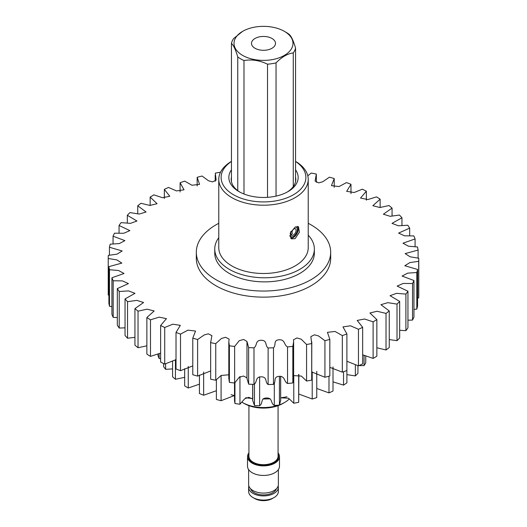 <?xml version="1.0" encoding="UTF-8"?>
<svg xmlns="http://www.w3.org/2000/svg" width="527" height="527" viewBox="0 0 527 527"><rect width="100%" height="100%" fill="white"/><g stroke="black" fill="none" stroke-linecap="round" stroke-linejoin="round"><path stroke-width="0.79" d="M231.063 394.69A74.65 43.095 0 0 0 234.515 395.586M245.674 397.72A74.65 43.095 0 0 0 252.519 398.498M262.94 398.965A74.65 43.095 0 0 0 270.206 398.794M280.68 397.813A74.65 43.095 0 0 0 286.991 396.778M218.771 237.71A49.808 28.754 0 0 0 214.752 249.027A49.808 28.754 0 0 0 219.179 260.878A49.808 28.754 0 0 0 275.061 277.136A49.808 28.754 0 0 0 314.362 249.027A49.808 28.754 0 0 0 309.935 237.17A49.808 28.754 0 0 0 308.229 235.2M214.752 249.027L214.752 253.118A49.808 28.754 0 0 0 219.179 264.976A49.808 28.754 0 0 0 275.061 281.227A49.808 28.754 0 0 0 314.362 253.118L314.362 249.027M290.957 231.452A4.684 2.707 120 0 0 291.082 234.699A3.761 2.167 120 0 0 291.543 235.147A3.761 2.167 120 0 0 295.015 233.435A3.761 2.167 120 0 0 295.766 229.087A2.813 1.621 120 0 0 295.423 228.751A2.813 1.621 120 0 0 293.73 229.08A2.813 1.621 120 0 0 292.413 233.468L291.141 234.778M289.745 235.622A6.482 3.742 120 0 0 289.969 236.037A5.553 3.208 120 0 0 290.647 236.702A5.553 3.208 120 0 0 295.772 234.179A5.553 3.208 120 0 0 296.879 227.743A4.605 2.661 120 0 0 296.319 227.196A4.605 2.661 120 0 0 295.37 226.979M291.088 231.228A4.605 2.661 120 0 0 291.391 234.923M289.751 235.734A5.613 3.241 120 0 0 290.621 236.748A5.613 3.241 120 0 0 295.792 234.199A5.613 3.241 120 0 0 296.918 227.704A4.684 2.707 120 0 0 296.345 227.144A4.684 2.707 120 0 0 295.482 226.926M297.347 226.393A6.818 3.939 -60 0 1 296.76 233.988A6.818 3.939 -60 0 1 290.449 237.993M279.534 404.828A29.802 17.207 0 0 0 284.573 402.49L282.907 403.451A27.45 15.85 180 0 1 244.093 403.451L242.427 402.49A29.802 17.207 0 0 0 278.724 405.118M284.573 402.49A29.802 17.207 0 0 0 289.112 399.123M231.445 161.453A42.377 24.466 0 0 0 233.533 194.759A42.377 24.466 0 0 0 292.36 195.372A42.377 24.466 0 0 0 295.555 161.453M295.555 161.367A44.729 25.823 180 0 1 308.229 179.378A44.729 25.823 180 0 1 280.614 203.238A44.729 25.823 180 0 1 231.873 197.638A44.729 25.823 180 0 1 218.771 179.378A44.729 25.823 180 0 1 231.445 161.367M295.555 169.852A34.657 20.006 180 0 1 288.005 191.611A34.657 20.006 180 0 1 238.994 191.611L238.994 191.611A34.657 20.006 180 0 1 231.445 169.852M231.445 177.059A32.305 18.649 0 0 0 231.195 179.378A32.305 18.649 0 0 0 239.857 192.085M295.127 238.632L291.405 238.869L290.179 233.138L295.127 227.117L298.46 226.656L299.395 232.223L295.127 238.632M308.229 179.378L308.229 247.677A44.729 25.823 180 0 1 280.614 271.53A44.729 25.823 180 0 1 231.873 265.937A44.729 25.823 180 0 1 218.771 247.677L218.771 179.378M287.143 192.085A32.305 18.649 0 0 0 295.805 179.378A32.305 18.649 0 0 0 295.555 177.059M244.093 403.451L242.427 402.49A29.802 17.207 0 0 1 242.15 402.332M255.015 48.273A12.002 6.93 0 0 0 268.091 49.775A12.002 6.93 0 0 0 275.502 43.372A12.002 6.93 0 0 0 271.985 38.471A12.002 6.93 0 0 0 258.909 36.969A12.002 6.93 0 0 0 251.498 43.372A12.002 6.93 0 0 0 255.015 48.273M286.345 32.49L284.349 31.337A29.486 17.022 0 0 0 242.651 31.337A29.486 17.022 0 0 0 242.651 55.407A29.486 17.022 0 0 0 284.349 55.407A29.486 17.022 0 0 0 284.349 31.337L286.345 32.49A32.305 18.649 0 0 1 289.244 34.413C291.352 36.383 293.453 40.908 295.555 47.997L295.555 181.703M243.988 193.995L243.988 60.539A32.305 18.649 0 0 1 240.655 58.866A32.305 18.649 0 0 1 237.756 56.942C235.648 49.841 233.547 45.309 231.445 43.352A32.305 18.649 0 0 1 233.731 38.438L242.651 31.337M231.445 181.703L231.445 43.352M237.756 56.942L237.756 190.642M243.988 60.539C251.827 59.189 259.673 60.401 267.525 64.182L267.525 197.335M276.043 196.11L276.043 62.865C281.774 56.988 287.518 53.675 293.269 52.917L293.269 186.617M293.269 52.917A32.305 18.649 0 0 0 295.555 47.997M267.525 64.182A32.305 18.649 0 0 0 276.043 62.865M274.014 497.574L272.354 498.535A12.516 7.226 180 0 1 254.646 498.535L252.986 497.574A14.868 8.584 0 0 0 274.014 497.574A14.868 8.584 0 0 0 278.249 492.607A14.868 8.584 0 0 0 278.368 491.5L278.368 487.33A14.868 8.584 180 0 1 278.249 488.43A14.868 8.584 180 0 1 262.545 495.894A14.868 8.584 180 0 1 248.632 487.33A14.868 8.584 180 0 1 248.751 486.223A14.868 8.584 180 0 1 248.836 485.914M248.632 487.33L248.632 491.5A14.868 8.584 0 0 0 252.986 497.574M276.398 488.773A13.135 7.582 180 0 1 263.5 494.912A13.135 7.582 180 0 1 250.602 488.773M278.368 469.603L278.368 484.497A14.868 8.584 180 0 1 278.249 485.604A14.868 8.584 180 0 1 262.545 493.068A14.868 8.584 180 0 1 248.632 484.497L248.632 469.603M248.922 452.864A15.988 9.229 0 0 0 247.644 455.473A15.988 9.229 0 0 0 247.512 456.659L247.512 466.217A15.988 9.229 0 0 0 262.472 475.426A15.988 9.229 0 0 0 279.356 467.403A15.988 9.229 0 0 0 279.488 466.217L279.488 456.659A15.988 9.229 0 0 0 278.078 452.864M247.512 456.659A15.988 9.229 0 0 0 262.472 465.868A15.988 9.229 0 0 0 279.356 457.844A15.988 9.229 0 0 0 279.488 456.659M278.164 485.914A14.868 8.584 180 0 1 278.368 487.33M365.758 356.087L365.758 362.807A107.495 62.061 180 0 1 364.052 365.619L364.052 355.33M359.019 365.593L364.052 365.619M357.932 365.659L357.932 373.327A107.495 62.061 180 0 1 355.356 375.916L355.356 364.684M346.891 374.631L355.356 375.916M253.988 347.827A155.267 89.643 180 0 1 248.632 347.583L248.632 384.15A155.267 89.643 180 0 0 253.988 384.394L253.988 347.827C257.446 345.64 254.996 340.264 261.267 340.264C267.532 340.376 264.785 345.705 268.124 347.952A155.267 89.643 180 0 0 273.487 347.807C276.444 345.389 272.841 340.231 279.066 339.777C285.305 339.441 283.743 344.928 287.538 346.911A155.267 89.643 180 0 0 292.828 346.384L293.638 341.799L293.447 339.796L296.964 337.959L301.141 339.151L306.569 344.474A155.267 89.643 180 0 0 311.707 343.564L310.851 336.621L314.421 334.81L318.532 335.949L324.928 340.679A155.267 89.643 180 0 0 329.83 339.401L327.438 332.32L335.073 331.463L342.319 335.587A155.267 89.643 180 0 0 346.898 333.966L346.891 382.846A107.495 62.061 180 0 1 343.532 385.112L343.532 371.739M333.005 381.858L343.532 385.112M333.005 366.871L333.005 391.021A107.495 62.061 180 0 1 328.986 392.898L328.986 376.199M316.753 388.478L328.986 392.898M316.753 371.311L316.753 397.589A107.495 62.061 180 0 1 312.208 399.005L312.208 371.864M280.667 397.826L288.559 398.214L293.77 403.227A107.495 62.061 180 0 0 298.69 402.318L298.835 374.354M298.835 394.051L312.208 399.005M252.683 384.348L252.683 400.428L254.469 405.52A107.495 62.061 180 0 0 259.627 405.704C263.348 403.504 260.114 398.129 266.537 397.99C272.966 397.892 270.344 403.379 274.303 405.428A107.495 62.061 180 0 0 279.429 405.059L280.667 400.428L280.667 376.245M234.515 382.991L234.515 400.428L234.943 403.511A107.495 62.061 180 0 0 239.95 404.235L244.732 398.761L248.718 397.338L252.683 398.906M216.386 379.763L216.386 399.459A107.495 62.061 180 0 0 221.083 400.704L234.515 395.507M199.437 375.046L199.437 393.517A107.495 62.061 180 0 0 203.653 395.237L216.386 390.718M184.667 368.722L184.667 385.869A107.495 62.061 180 0 0 188.264 388.01L199.437 384.163M172.579 360.89L172.579 376.785A107.495 62.061 180 0 0 175.438 379.269L184.667 377.339M163.594 363.538L163.594 366.581A107.495 62.061 180 0 0 165.61 369.322L172.579 368.907M158.008 354.177L158.008 355.593A107.495 62.061 180 0 0 159.121 358.505L160.63 358.643M298.69 402.318L298.69 374.341M293.77 403.227L293.77 375.428M279.429 405.059L279.429 376.324M274.303 405.428L274.303 382.76M259.627 405.704L259.627 376.818M254.469 405.52L254.469 383.788M239.95 404.235L239.95 376.436M234.943 403.511L234.943 382.727M221.083 400.704L221.083 375.514M203.653 395.237L203.653 372.049M188.264 388.01L188.264 366.469M175.438 379.269L175.438 359.691M165.61 369.322L165.61 363.788M159.121 358.505L159.121 353.729M308.229 223.316A67.179 38.787 180 0 1 330.679 252.255A67.179 38.787 180 0 1 254.034 290.66A67.179 38.787 180 0 1 196.321 252.255A67.179 38.787 180 0 1 218.771 223.316M330.679 252.255L330.679 258.355A67.179 38.787 180 0 1 254.034 296.754A67.179 38.787 180 0 1 196.321 258.355L196.321 252.255M268.124 347.952L268.124 384.526A155.267 89.643 180 0 0 273.487 384.381C276.444 381.963 272.841 376.805 279.066 376.344C285.305 376.008 283.743 381.495 287.538 383.485L287.538 346.911M273.487 347.807L273.487 384.381M292.828 346.384L292.828 382.951A155.267 89.643 180 0 1 287.538 383.485M306.569 344.474L306.569 381.047A155.267 89.643 180 0 0 311.707 380.132L311.8 341.799M311.707 343.564L311.707 380.132M324.928 340.679L324.928 377.253A155.267 89.643 180 0 0 329.83 375.975L329.83 339.401M342.319 335.587L342.319 372.154A155.267 89.643 180 0 0 346.898 370.534M362.655 327.333A155.267 89.643 180 0 1 358.459 329.276L358.459 365.843A155.267 89.643 180 0 0 362.655 363.907L362.655 327.333L357.201 320.429L364.579 319.013L373.109 321.845L373.109 358.413A155.267 89.643 180 0 0 376.851 356.186L376.851 319.619A155.267 89.643 180 0 1 373.109 321.845M389.255 310.93A155.267 89.643 180 0 1 386.027 313.413L386.027 349.981A155.267 89.643 180 0 0 389.255 347.497L389.255 310.93L380.922 304.705L387.786 302.656L397.015 304.112L397.015 340.679A155.267 89.643 180 0 0 399.677 337.985L399.677 301.418A155.267 89.643 180 0 1 397.015 304.112M407.951 291.22A155.267 89.643 180 0 1 405.895 294.092L405.895 330.66A155.267 89.643 180 0 0 407.951 327.794L407.951 291.22L397.134 286.089L403.227 283.447L412.529 283.506L412.529 320.073A155.267 89.643 180 0 0 413.945 317.083L413.945 280.509A155.267 89.643 180 0 1 412.529 283.506M417.568 269.449A155.267 89.643 180 0 1 416.817 272.518L416.817 309.092A155.267 89.643 180 0 0 417.568 306.022L417.568 269.449L404.822 265.74L409.901 262.578L418.682 261.313L418.682 297.887A155.267 89.643 180 0 0 418.767 294.922L418.767 258.355A155.267 89.643 180 0 1 418.682 261.313M307.794 175.801L311.253 173.054A155.267 89.643 180 0 1 316.338 174.062L315.093 181.057L318.657 182.882L322.768 181.762L329.395 177.184A155.267 89.643 180 0 1 334.217 178.548L331.443 185.642L339.059 186.558L346.496 182.592A155.267 89.643 180 0 1 350.982 184.292L346.667 191.334L354.17 192.52L362.286 189.193A155.267 89.643 180 0 1 366.37 191.209L360.54 198.053L367.866 199.549L376.522 196.887A155.267 89.643 180 0 1 380.138 199.18L372.846 205.714L379.934 207.526L388.972 205.55A155.267 89.643 180 0 1 392.062 208.086L383.392 214.199L390.178 216.32L399.446 215.049A155.267 89.643 180 0 1 401.956 217.789L392.016 223.376L398.425 225.8L407.773 225.227A155.267 89.643 180 0 1 409.677 228.125L398.583 233.099L404.558 235.813L413.827 235.925A155.267 89.643 180 0 1 415.085 238.942L402.984 243.21L408.458 246.201L417.509 246.979A155.267 89.643 180 0 1 418.102 250.061L405.151 253.606L410.111 256.801L418.767 258.217A155.267 89.643 180 0 1 418.767 258.355M418.102 250.061L418.102 258.065M415.085 238.942L415.085 246.662M409.677 228.125L409.677 235.727M401.956 217.789L401.956 225.431M392.062 208.086L392.062 215.945M380.138 199.18L380.138 207.46M366.37 191.209L366.37 200.181M350.982 184.292L350.982 193.6M334.217 178.548L334.217 187.335M197.17 185.932L197.17 177.303A155.267 89.643 180 0 1 202.072 176.025L208.468 180.754L212.579 181.901L216.149 180.082L215.293 173.139A155.267 89.643 180 0 1 220.431 172.23L220.497 172.283M180.102 191.993L180.102 182.737A155.267 89.643 180 0 1 184.681 181.117L191.927 185.24L199.562 184.384L197.17 177.303M164.345 198.495L164.345 189.371A155.267 89.643 180 0 1 168.541 187.434L176.499 190.926L184.035 189.806L180.102 182.737M150.149 205.523L150.149 197.091A155.267 89.643 180 0 1 153.891 194.865L162.421 197.691L169.799 196.275L164.345 189.371M137.745 213.712L137.745 205.774A155.267 89.643 180 0 1 140.972 203.297L149.925 205.444L157.079 203.712L150.149 197.091M127.323 222.967L127.323 215.286A155.267 89.643 180 0 1 129.985 212.592L139.214 214.048L146.078 211.999L137.745 205.774M119.049 233.079L119.049 225.484A155.267 89.643 180 0 1 121.105 222.618L130.446 223.369L136.954 221.017L127.323 215.286M113.055 243.869L113.055 236.195A155.267 89.643 180 0 1 114.471 233.204L123.773 233.263L129.866 230.615L119.049 225.484M109.432 255.167L109.432 247.255A155.267 89.643 180 0 1 110.183 244.185L119.306 243.566L124.912 240.648L113.055 236.195M108.233 294.784A155.267 89.643 180 0 0 108.233 294.922A155.267 89.643 180 0 0 108.233 295.061L108.233 258.493A155.267 89.643 180 0 1 108.233 258.355A155.267 89.643 180 0 1 108.318 255.391L117.099 254.126L122.178 250.964L109.432 247.255M109.491 306.292L109.491 269.725A155.267 89.643 180 0 1 108.898 266.642L108.898 303.209A155.267 89.643 180 0 0 109.491 306.292L111.915 306.615M113.173 317.353L113.173 280.779A155.267 89.643 180 0 1 111.915 277.762L111.915 314.336A155.267 89.643 180 0 0 113.173 317.353L117.323 317.544M119.227 328.051L119.227 291.484A155.267 89.643 180 0 1 117.323 288.579L117.323 325.146A155.267 89.643 180 0 0 119.227 328.051L125.044 327.84M127.554 338.229L127.554 301.661A155.267 89.643 180 0 1 125.044 298.914L125.044 335.488A155.267 89.643 180 0 0 127.554 338.229L134.938 337.333M138.028 347.728L138.028 311.154A155.267 89.643 180 0 1 134.938 308.618L134.938 345.185A155.267 89.643 180 0 0 138.028 347.728L146.862 345.811M150.478 356.39L150.478 319.817A155.267 89.643 180 0 1 146.862 317.524L146.862 354.091A155.267 89.643 180 0 0 150.478 356.39L160.63 353.097M164.714 364.078L164.714 327.511A155.267 89.643 180 0 1 160.63 325.495L160.63 362.069A155.267 89.643 180 0 0 164.714 364.078L176.018 359.671M180.504 370.685L180.504 334.111A155.267 89.643 180 0 1 176.018 332.412L176.018 368.979A155.267 89.643 180 0 0 180.504 370.685L192.783 365.936M197.605 376.094L197.605 339.52A155.267 89.643 180 0 1 192.783 338.156L192.783 374.73A155.267 89.643 180 0 0 197.605 376.094L210.648 370.949M215.747 380.217L215.747 343.65A155.267 89.643 180 0 1 210.662 342.642L210.662 379.216A155.267 89.643 180 0 0 215.747 380.217L221.123 375.461L228.81 374.789M346.898 333.966L342.965 326.898L350.501 325.785L358.459 329.276M376.851 319.619L369.921 312.992L377.075 311.259L386.027 313.413M399.677 301.418L390.046 295.693L396.554 293.335L405.895 294.092M413.945 280.509L402.088 276.056L407.694 273.138L416.817 272.518M108.233 258.493L116.889 259.91L121.849 263.098L108.898 266.642M109.491 269.725L118.542 270.509L124.016 273.493L111.915 277.762M113.173 280.779L122.442 280.891L128.417 283.605L117.323 288.579M119.227 291.484L128.575 290.904L134.984 293.335L125.044 298.914M127.554 301.661L136.822 300.383L143.607 302.505L134.938 308.618M138.028 311.154L147.066 309.178L154.154 310.989L146.862 317.524M150.478 319.817L159.134 317.155L166.46 318.651L160.63 325.495M164.714 327.511L172.83 324.184L180.333 325.37L176.018 332.412M180.504 334.111L187.941 330.146L195.557 331.061L192.783 338.156M197.605 339.52L204.232 334.941L208.343 333.822L211.907 335.646L210.662 342.642M215.747 343.65L221.432 338.472L225.576 337.287L229.126 339.105L228.81 341.799L229.383 345.804L229.383 382.371A155.267 89.643 180 0 0 234.64 383.004L239.238 377.299L243.434 376.021L246.972 377.852M248.632 347.583L246.979 341.47L243.672 339.467L239.291 340.64L234.64 346.43A155.267 89.643 180 0 1 229.383 345.804M253.988 384.394C257.446 382.213 254.996 376.831 261.267 376.831C267.532 376.943 264.785 382.279 268.124 384.526M246.972 341.832L246.972 378.406L248.632 384.15M228.81 341.799L228.81 378.373L229.383 382.371M210.648 341.799L210.662 379.216M108.233 295.061L108.898 295.206M417.568 298.104L418.682 297.887M413.945 309.408L416.817 309.092M407.951 320.192L412.529 320.073M399.677 330.304L405.895 330.66M389.255 339.559L397.015 340.679M376.851 347.754L386.027 349.981M362.655 354.783L373.109 358.413M346.898 361.278L358.459 365.843M329.83 367.339L342.319 372.154M311.8 371.99L324.928 377.253M292.828 382.951L293.638 378.373L293.638 341.799M293.638 375.613L301.378 376.074L306.569 381.047M234.64 346.43L234.64 383.004M294.955 228.619L295.766 229.087M248.922 405.671L248.922 456.277A14.578 8.419 0 0 0 262.558 464.669A14.578 8.419 0 0 0 277.953 457.357A14.578 8.419 0 0 0 278.078 456.277L278.078 405.671M278.078 454.505A15.046 8.689 180 0 1 278.421 457.772A15.046 8.689 180 0 1 261.563 465.275A15.046 8.689 180 0 1 248.579 455.539A15.046 8.689 180 0 1 248.922 454.505M295.95 226.985L296.319 227.196M290.252 236.478L290.647 236.702M252.756 399.506L252.756 384.348M108.233 294.922L108.233 258.355M246.979 341.47L246.979 378.037M215.2 174.905L215.2 181.281M316.352 174.905L316.352 182.329"/></g></svg>
